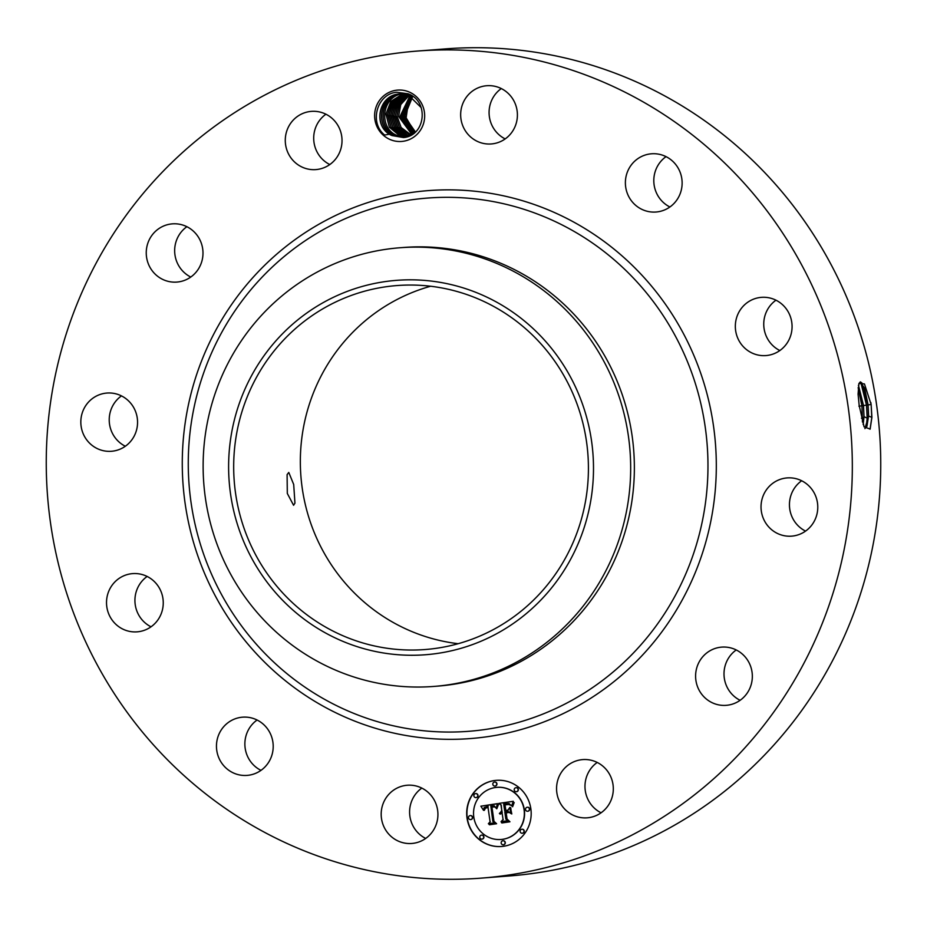 <?xml version="1.0" encoding="UTF-8"?>
<svg xmlns="http://www.w3.org/2000/svg" width="927" height="927" viewBox="0 0 927 927"><rect width="100%" height="100%" fill="white"/><g stroke="black" fill="none" stroke-linecap="round" stroke-linejoin="round"><path stroke-width="1.39" d="M294.948 503.152L293.697 484.485L288.784 472.446L287.092 474.624L287.312 493.454L293.581 505.285L294.948 503.152M458.158 643.697A182.526 177.335 85.6 0 1 311.368 398.297A182.526 177.335 85.6 0 1 430.603 286.246M577.394 531.646A182.526 177.335 85.6 0 1 425.087 649.537A182.526 177.335 85.6 0 1 244.716 403.43A182.526 177.335 85.6 0 1 397.034 285.551A182.526 177.335 85.6 0 1 577.394 531.646M556.791 355.273A187.752 182.41 85.6 0 1 520.812 617.996A187.752 182.41 85.6 0 1 265.319 579.815A187.752 182.41 85.6 0 1 301.298 317.092A187.752 182.41 85.6 0 1 556.791 355.273M216.42 389.827A219.989 213.731 85.6 0 1 399.989 247.752A219.989 213.731 85.6 0 1 587.66 335.551A219.989 213.731 85.6 0 1 617.382 544.358A219.989 213.731 85.6 0 1 433.801 686.432A219.989 213.731 85.6 0 1 246.142 598.633A219.989 213.731 85.6 0 1 216.42 389.827M399.989 247.752L403.697 247.463A219.989 213.731 85.6 0 1 621.078 544.068A219.989 213.731 85.6 0 1 437.509 686.142L433.801 686.432M827.266 610.267A414.763 402.967 85.6 0 1 481.171 878.136A414.763 402.967 85.6 0 1 71.321 318.923A414.763 402.967 85.6 0 1 417.417 51.055A414.763 402.967 85.6 0 1 827.266 610.267M408.332 91.657A25.759 25.029 85.6 0 1 423.118 124.809A25.759 25.029 85.6 0 1 390.962 139.884A25.759 25.029 85.6 0 1 376.177 106.721A25.759 25.029 85.6 0 1 408.332 91.657M419.41 787.023A29.2 28.366 85.6 0 1 437.66 818.495A29.2 28.366 85.6 0 1 411.808 843.466A29.2 28.366 85.6 0 1 399.711 841.693A29.2 28.366 85.6 0 1 381.449 810.221A29.2 28.366 85.6 0 1 407.312 785.239A29.2 28.366 85.6 0 1 419.41 787.023M223.001 764.821A29.2 28.366 85.6 0 1 218.691 734.81A29.2 28.366 85.6 0 1 242.584 717.174A29.2 28.366 85.6 0 1 266.663 727.741A29.2 28.366 85.6 0 1 270.974 757.753A29.2 28.366 85.6 0 1 247.069 775.401A29.2 28.366 85.6 0 1 223.001 764.821M106.918 607.509A29.2 28.366 85.6 0 1 132.642 573.616A29.2 28.366 85.6 0 1 162.851 597.938A29.2 28.366 85.6 0 1 137.126 631.843A29.2 28.366 85.6 0 1 106.918 607.509M82.584 411.912A29.2 28.366 85.6 0 1 106.941 393.048A29.2 28.366 85.6 0 1 135.794 432.422A29.2 28.366 85.6 0 1 111.437 451.275A29.2 28.366 85.6 0 1 82.584 411.912M156.501 230.417A29.2 28.366 85.6 0 1 172.376 223.859A29.2 28.366 85.6 0 1 200.904 242.098A29.2 28.366 85.6 0 1 192.746 275.516A29.2 28.366 85.6 0 1 176.86 282.075A29.2 28.366 85.6 0 1 148.332 263.836A29.2 28.366 85.6 0 1 156.501 230.417M308.876 111.68A29.2 28.366 85.6 0 1 311.414 111.367A29.2 28.366 85.6 0 1 341.808 136.987A29.2 28.366 85.6 0 1 318.425 169.27A29.2 28.366 85.6 0 1 315.898 169.595A29.2 28.366 85.6 0 1 285.493 143.963A29.2 28.366 85.6 0 1 308.876 111.68M498.877 87.497A29.2 28.366 85.6 0 1 517.139 118.969A29.2 28.366 85.6 0 1 491.275 143.952A29.2 28.366 85.6 0 1 479.178 142.167A29.2 28.366 85.6 0 1 460.928 110.695A29.2 28.366 85.6 0 1 486.779 85.724A29.2 28.366 85.6 0 1 498.877 87.497M675.598 164.369A29.2 28.366 85.6 0 1 679.897 194.38A29.2 28.366 85.6 0 1 656.003 212.016A29.2 28.366 85.6 0 1 631.924 201.449A29.2 28.366 85.6 0 1 627.614 171.437A29.2 28.366 85.6 0 1 651.519 153.789A29.2 28.366 85.6 0 1 675.598 164.369M791.67 321.681A29.2 28.366 85.6 0 1 765.945 355.574A29.2 28.366 85.6 0 1 735.737 331.252A29.2 28.366 85.6 0 1 761.461 297.347A29.2 28.366 85.6 0 1 791.67 321.681M816.015 517.278A29.2 28.366 85.6 0 1 791.646 536.142A29.2 28.366 85.6 0 1 762.794 496.768A29.2 28.366 85.6 0 1 787.162 477.915A29.2 28.366 85.6 0 1 816.015 517.278M742.087 698.773A29.2 28.366 85.6 0 1 726.212 705.331A29.2 28.366 85.6 0 1 697.683 687.092A29.2 28.366 85.6 0 1 705.853 653.674A29.2 28.366 85.6 0 1 721.727 647.116A29.2 28.366 85.6 0 1 750.256 665.354A29.2 28.366 85.6 0 1 742.087 698.773M589.711 817.51A29.2 28.366 85.6 0 1 587.185 817.823A29.2 28.366 85.6 0 1 556.779 792.203A29.2 28.366 85.6 0 1 580.163 759.92A29.2 28.366 85.6 0 1 582.689 759.595A29.2 28.366 85.6 0 1 613.095 785.227A29.2 28.366 85.6 0 1 589.711 817.51M530.847 808.761A33.187 32.236 85.6 0 1 501.495 846.502A33.187 32.236 85.6 0 1 467.034 818.089A33.187 32.236 85.6 0 1 496.385 780.337A33.187 32.236 85.6 0 1 530.847 808.761M417.417 51.055L445.829 48.864A414.763 402.967 85.6 0 1 855.679 608.077A414.763 402.967 85.6 0 1 509.583 875.945L481.171 878.136M871.137 404.508L864.451 383.929L858.923 383.477L858.078 394.16L859.178 405.423L864.091 426.849L870.129 429.085L871.913 417.335L871.137 404.508L871.786 417.532L870.071 429.213M403.685 137.3L394.798 135.956C375.389 129.815 377.579 96.698 399.56 93.998L398.309 94.067C376.837 96.408 373.535 128.378 392.04 135.574L403.5 137.555C425.574 135.945 429.352 101.182 408.1 93.789L396.849 92.271C377.451 93.453 368.598 122.294 384.659 135.041L389.514 134.195C373.002 124.832 378.865 96.049 397.996 94.114L408.668 95.249L421.171 107.602M392.04 135.574A21.773 21.159 85.6 0 1 389.514 134.195M425.702 838.437A29.2 28.366 85.6 0 1 421.82 788.089M260.974 770.36A29.2 28.366 85.6 0 1 251.402 762.631A29.2 28.366 85.6 0 1 257.092 720.012M151.031 626.814A29.2 28.366 85.6 0 1 135.33 605.319A29.2 28.366 85.6 0 1 147.15 576.455M125.33 446.246A29.2 28.366 85.6 0 1 110.985 409.722A29.2 28.366 85.6 0 1 121.449 395.899M190.765 277.046A29.2 28.366 85.6 0 1 184.913 228.227A29.2 28.366 85.6 0 1 186.883 226.698M329.803 164.554A29.2 28.366 85.6 0 1 325.922 114.206M505.18 138.911A29.2 28.366 85.6 0 1 501.298 88.563M669.908 206.988A29.2 28.366 85.6 0 1 660.337 199.259A29.2 28.366 85.6 0 1 666.026 156.64M779.85 350.545A29.2 28.366 85.6 0 1 764.149 329.062A29.2 28.366 85.6 0 1 775.969 300.186M805.551 531.101A29.2 28.366 85.6 0 1 791.206 494.578A29.2 28.366 85.6 0 1 801.67 480.754M740.117 700.302A29.2 28.366 85.6 0 1 734.254 651.484A29.2 28.366 85.6 0 1 736.235 649.954M601.078 812.794A29.2 28.366 85.6 0 1 597.197 762.446M496.513 780.325A33.187 32.236 -94.4 0 0 467.278 818.066A33.187 32.236 -94.4 0 0 501.611 846.49M870.859 402.561L871.102 404.52L868.089 404.89L864.636 388.309L860.279 381.936L858.854 383.662M501.067 839.48A26.141 25.4 -94.4 0 0 501.183 839.468A26.141 25.4 -94.4 0 0 524.311 809.723A26.141 25.4 -94.4 0 0 497.162 787.336A26.141 25.4 -94.4 0 0 497.046 787.347M495.03 786.05A2.016 1.958 -94.4 0 0 496.93 783.755A2.016 1.958 -94.4 0 0 494.728 782.052M527.73 811.241A2.016 1.958 -94.4 0 0 529.63 808.947A2.016 1.958 -94.4 0 0 527.417 807.243M516.42 791.704A2.016 1.958 -94.4 0 0 518.32 789.41A2.016 1.958 -94.4 0 0 516.119 787.695M503.396 844.775A2.016 1.958 -94.4 0 0 505.285 842.481A2.016 1.958 -94.4 0 0 503.083 840.777M522.33 833.222A2.016 1.958 -94.4 0 0 524.23 830.94A2.016 1.958 -94.4 0 0 522.028 829.225M470.696 819.584A2.016 1.958 -94.4 0 0 472.585 817.29A2.016 1.958 -94.4 0 0 470.383 815.586M476.096 797.602A2.016 1.958 -94.4 0 0 477.984 795.308A2.016 1.958 -94.4 0 0 475.783 793.593M482.005 839.12A2.016 1.958 -94.4 0 0 483.894 836.838A2.016 1.958 -94.4 0 0 481.692 835.123M415.435 131.993L406.038 118.529L408.517 101.541M871.913 417.335L868.634 416.107L864.914 428.61L866.954 426.269L868.529 416.13L867.985 404.914L861.89 382.932L860.221 381.947M868.634 416.107L868.089 404.89M860.719 382.005L866.502 405.18L867.185 418.135L866.131 427.718M405.157 137.3L408.819 136.211M405.25 137.115L397.926 135.724L405.238 137.115L403.674 137.3L394.763 135.968C375.284 129.78 377.695 96.385 399.873 93.951L399.56 93.998M473.801 817.093A26.141 25.4 -94.4 0 0 500.951 839.491A26.141 25.4 -94.4 0 0 524.079 809.746A26.141 25.4 -94.4 0 0 496.93 787.359A26.141 25.4 -94.4 0 0 473.801 817.093M492.828 784.346A2.016 1.958 -94.4 0 0 494.914 786.061A2.016 1.958 -94.4 0 0 496.698 783.778A2.016 1.958 -94.4 0 0 494.601 782.052A2.016 1.958 -94.4 0 0 492.828 784.346M525.528 809.538A2.016 1.958 -94.4 0 0 527.614 811.252A2.016 1.958 -94.4 0 0 529.387 808.97A2.016 1.958 -94.4 0 0 527.301 807.243A2.016 1.958 -94.4 0 0 525.528 809.538M514.218 789.989A2.016 1.958 -94.4 0 0 516.304 791.716A2.016 1.958 -94.4 0 0 518.089 789.433A2.016 1.958 -94.4 0 0 515.991 787.707A2.016 1.958 -94.4 0 0 514.218 789.989M501.183 843.072A2.016 1.958 -94.4 0 0 503.268 844.787A2.016 1.958 -94.4 0 0 505.053 842.504A2.016 1.958 -94.4 0 0 502.967 840.777A2.016 1.958 -94.4 0 0 501.183 843.072M520.128 831.519A2.016 1.958 -94.4 0 0 522.214 833.246A2.016 1.958 -94.4 0 0 523.998 830.951A2.016 1.958 -94.4 0 0 521.901 829.236A2.016 1.958 -94.4 0 0 520.128 831.519M472.353 817.313A2.016 1.958 -94.4 0 0 470.267 815.586A2.016 1.958 -94.4 0 0 468.483 817.869A2.016 1.958 -94.4 0 0 470.58 819.595A2.016 1.958 -94.4 0 0 472.353 817.313M477.753 795.32A2.016 1.958 -94.4 0 0 475.667 793.605A2.016 1.958 -94.4 0 0 473.882 795.887A2.016 1.958 -94.4 0 0 475.968 797.614A2.016 1.958 -94.4 0 0 477.753 795.32M483.662 836.849A2.016 1.958 -94.4 0 0 481.577 835.123A2.016 1.958 -94.4 0 0 479.792 837.417A2.016 1.958 -94.4 0 0 481.889 839.132A2.016 1.958 -94.4 0 0 483.662 836.849M863.199 424.462L864.034 416.71L863.5 405.562L858.46 385.284M497.475 803.813L496.154 808.24L494.265 805.853L490.823 805.899L492.863 821.484L494.74 822.805L488.367 823.732L490.082 821.774L488.042 807.487L485.493 808.135L484.288 810.372L484.937 808.089L487.834 807.139L487.892 806.409L484.184 807.487L483.523 810.337L480.87 806.177L497.475 803.813M498.402 804.671L496.756 808.784L498.402 804.671M494.914 807.046L491.947 806.93L493.987 821.357L496.594 823.732L489.468 824.775L495.771 823.466L493.581 821.542L491.461 806.583L495.076 807.035M513.303 801.287L511.634 805.934L509.016 803.524L503.674 803.918L504.624 810.638L505.482 810.511L504.636 804.578L508.842 804.149L510.65 805.192L508.448 804.462L505.041 804.914L505.829 810.453L507.938 810.152L509.815 807.394L510.673 813.408L507.996 811.368L504.798 811.843L505.829 819.074L507.88 820.673L501.032 821.681L503.048 819.48L502.167 813.303L500.093 814.149L502.017 812.249L499.375 813.477L501.843 811.044L500.974 804.984L498.83 803.408L513.303 801.287M514.172 802.539L512.608 806.768L512.863 804.242L514.172 802.539M511.797 813.952L510.51 807.591L511.797 813.952M506.177 812.863L507.046 819.016L509.943 821.786L501.878 822.967L509.108 821.507L506.721 819.236L505.771 812.527L509.027 812.446L506.177 812.863M414.925 132.457L404.856 115.655L412.411 97.115L404.821 115.666L414.914 132.468M863.141 424.276L863.929 416.721L863.396 405.586L858.437 385.447M404.473 137.219L396.362 135.84L404.45 137.219M480.87 806.177L497.544 803.616M487.834 807.139L488.123 806.397M486.999 807.243L488.077 807.116M488.042 807.487L490.082 821.774M488.61 823.697L490.313 821.751M496.895 808.043L497.266 807.452M496.756 808.784L497.139 808.02M492.214 806.455L493.152 806.351M491.461 806.583L492.955 806.374M493.581 821.542L491.692 806.56M495.771 823.466L493.824 821.519M489.085 824.439L496.003 823.443M498.83 803.408L513.291 801.31M500.974 804.984L499.074 803.385M501.843 811.044L501.217 804.96M501.437 811.148L502.075 811.021M501.067 811.299L501.669 811.137M502.11 812.921L502.249 812.226M502.167 813.303L503.048 819.48M501.287 821.646L503.28 819.468M507.996 811.368L510.65 813.188M507.938 810.152L509.862 807.672M505.829 810.453L508.17 810.128M506.872 804.196L507.579 804.126M505.748 804.369L507.104 804.173M505.389 804.439L505.98 804.358M504.636 804.578L505.621 804.427M505.482 810.511L504.867 804.566M504.624 810.638L505.713 810.488M511.403 813.79L510.765 807.695M505.771 812.527L508.587 812.133M506.721 819.236L506.003 812.515M509.108 821.507L506.953 819.213M501.472 822.631L509.34 821.496M858.147 387.683L861.913 405.852L862.446 422.017M401.124 93.87C379.131 96.582 376.953 129.699 396.327 135.84C376.849 129.653 379.27 96.257 401.437 93.824M411.588 96.628L403.291 115.829L414.195 133.071L403.268 115.84L411.576 96.617M403.002 93.708C380.835 96.141 378.413 129.537 397.926 135.724C378.517 129.571 380.707 96.454 402.689 93.754M413.442 133.639L401.704 116.014L410.754 96.176L401.727 116.002L413.465 133.627M406.026 136.976L399.502 135.597L406.014 136.976M402.712 93.928L390.812 101.472L386.014 114.137L389.386 127.196L399.502 135.597L389.352 127.196L385.98 114.125L390.8 101.46L402.7 93.928M409.931 95.782L400.14 116.188L412.712 134.16M409.954 95.794L400.174 116.176L412.724 134.148M406.802 136.802L401.067 135.481L406.791 136.814M403.512 94.009L392.005 101.843L387.567 114.415L391.067 127.242L401.067 135.481L391.032 127.242L387.532 114.403L391.982 101.831L403.488 94.009M409.12 95.435L400.742 104.6L398.575 116.362L411.982 134.624M409.131 95.435L400.777 104.589L398.61 116.35L411.994 134.612M407.579 136.605L402.631 135.354L407.556 136.605M404.299 94.114L393.21 102.202L389.12 114.681L392.735 127.277L402.631 135.354L392.7 127.289L389.085 114.693L393.187 102.202L404.288 94.102M408.309 95.122L399.444 104.183L396.976 116.084L401.101 127.497L411.24 135.052L401.136 127.497L397.011 116.084L399.479 104.172L408.32 95.122M408.343 136.373L404.195 135.238L408.332 136.373M405.099 94.241L394.438 102.584L390.684 114.96L394.415 127.323L404.195 135.238L394.381 127.323L390.649 114.96L394.415 102.584L405.087 94.241M407.498 94.844L398.17 103.766L395.389 115.805L399.421 127.451L410.522 135.446L399.456 127.451L395.423 115.805L398.193 103.766L407.509 94.855M409.085 136.095L405.771 135.11L395.852 126.999L392.248 114.936L395.956 102.549L405.899 94.415L395.655 102.967L392.225 115.238L396.061 127.37L405.736 135.122L409.074 136.107M406.71 94.612L396.93 103.361L393.836 115.516L397.776 127.405L407.335 134.994L409.804 135.782L407.301 134.994L397.498 127.057L393.79 115.238L397.15 102.943L406.686 94.612M204.427 370.765A267.416 259.803 85.6 0 1 538.32 214.357A267.416 259.803 85.6 0 1 691.82 558.599A267.416 259.803 85.6 0 1 357.926 715.018A267.416 259.803 85.6 0 1 204.427 370.765M198.876 368.089A274.786 266.976 85.6 0 1 541.982 207.358A274.786 266.976 85.6 0 1 699.711 561.102A274.786 266.976 85.6 0 1 356.605 721.832A274.786 266.976 85.6 0 1 198.876 368.089M867.985 404.914L863.5 405.562M868.529 416.13L867.185 418.135L864.034 416.71M863.929 416.721L862.585 418.737L861.461 418.228M863.396 405.586L858.912 406.235"/></g></svg>
